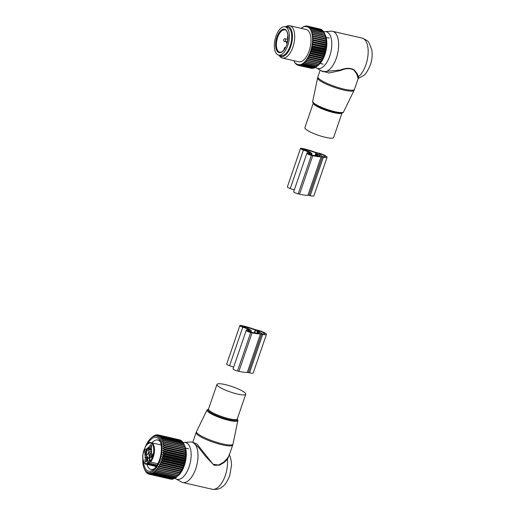 <?xml version="1.0" encoding="UTF-8"?>
<svg xmlns="http://www.w3.org/2000/svg" width="515" height="515" viewBox="0 0 515 515"><rect width="100%" height="100%" fill="white"/><g stroke="black" fill="none" stroke-linecap="round" stroke-linejoin="round"><path stroke-width="0.77" d="M243.041 394.921A15.193 2.839 18.9 0 0 245.726 394.245A15.193 2.839 18.9 0 0 236.211 388.104A15.193 2.839 18.9 0 0 219.66 383.727A15.193 2.839 18.9 0 0 216.976 384.402A15.193 2.839 18.9 0 0 226.497 390.544A15.193 2.839 18.9 0 0 243.041 394.921M183.205 442.63A18.868 9.058 102.9 0 1 184.241 442.443A18.868 9.058 102.9 0 1 189.095 466.828A18.868 9.058 102.9 0 1 175.898 478.821A18.868 9.058 102.9 0 1 175.003 478.165M184.241 442.443L190.428 441.979A20.716 9.952 102.9 0 1 191.902 442.089A20.716 9.952 102.9 0 1 195.758 468.759A20.716 9.952 102.9 0 1 182.638 482.478A20.716 9.952 102.9 0 1 181.261 481.931L175.898 478.821M229.246 455.163L227.398 459.386L223.98 462.579L223.768 462.045L218.791 465.039L213.126 464.305L197.013 444.078L192.797 442.237L196.118 432.542A19.338 3.611 18.9 0 0 208.234 440.357A19.338 3.611 18.9 0 0 229.291 445.926A19.338 3.611 18.9 0 0 232.703 445.069L232.992 444.027A19.274 3.599 18.9 0 1 229.561 444.966A19.274 3.599 18.9 0 1 208.369 439.334A19.274 3.599 18.9 0 1 196.53 431.544L196.118 432.542M223.768 462.045L227.089 458.704L229.078 455.666L232.703 445.069M223.98 462.579L219.422 465.2L214.073 465.219L205.768 456.593L198.346 447.142L192.829 442.301L191.902 442.089M228.995 454.565C230.488 456.522 231.332 460.075 231.525 465.219L229.722 475.628C227.218 481.699 224.752 485.426 222.326 486.797C219.815 489.005 216.429 489.823 212.154 489.25A20.716 9.952 102.9 0 0 225.28 475.532A20.716 9.952 102.9 0 0 227.398 459.386L227.089 458.704M149.575 456.045A2.35 1.127 102.9 0 1 149.55 456.039A2.35 1.127 102.9 0 1 148.957 455.312A2.35 1.127 102.9 0 1 149.228 452.711A2.35 1.127 102.9 0 1 150.599 451.462A2.35 1.127 102.9 0 1 151.191 452.183A2.35 1.127 102.9 0 1 151.262 452.556M151.468 457.256A1.654 0.798 102.9 0 1 151.101 456.071A1.654 0.798 102.9 0 1 151.616 454.5A1.654 0.798 102.9 0 1 152.195 454.069M146.44 461.517A1.654 0.798 102.9 0 1 146.144 461.054A1.654 0.798 102.9 0 1 146.286 459.341A1.654 0.798 102.9 0 1 147.168 458.331M145.809 452.936A1.654 0.798 102.9 0 1 145.442 451.752A1.654 0.798 102.9 0 1 145.957 450.181A1.654 0.798 102.9 0 1 146.537 449.75M150.831 448.681A1.654 0.798 102.9 0 1 150.535 448.217A1.654 0.798 102.9 0 1 150.683 446.505A1.654 0.798 102.9 0 1 151.565 445.488M150.309 461.092L150.206 460.957A2.073 0.998 -77.1 0 0 149.698 462.335A2.073 0.998 -77.1 0 0 149.64 462.869A8.285 3.978 -77.1 0 0 149.62 461.273L147.85 460.867A8.285 3.978 -77.1 0 1 147.863 461.125L148.339 462.567A2.073 0.998 -77.1 0 0 148.339 462.966L147.605 463.416L148.41 463.886L156.663 465.779M148.932 448.584A2.208 1.062 -77.1 0 0 148.977 448.604L147.271 448.217A2.208 1.062 -77.1 0 0 148.597 446.962L148.938 448.25A3.038 1.461 -77.1 0 0 149.82 449.885A3.038 1.461 -77.1 0 0 150.695 449.595L151.455 448.951L151.597 449.254A2.208 1.062 -77.1 0 0 151.777 451.7L150.934 452.833A3.038 1.461 -77.1 0 0 149.569 456.824L149.749 459.258A8.285 3.978 -77.1 0 0 149.768 459.515A2.627 1.262 102.9 0 1 150.29 460.809L150.541 462.077L157.815 463.745M148.867 448.584L148.713 448.971L146.942 448.565L147.148 448.172A2.208 1.062 -77.1 0 0 147.271 448.217M147.438 454.262L145.668 453.85L144.908 454.494L146.678 454.9L147.438 454.262A3.038 1.461 -77.1 0 0 148.809 450.265L148.713 448.971M146.678 454.9L146.601 455.389L144.831 454.983L144.908 454.494M146.949 456.837A2.208 1.062 -77.1 0 0 146.601 455.389M147.67 458.434L149.44 458.839A3.038 1.461 -77.1 0 0 148.558 457.204L146.781 456.799A3.038 1.461 102.9 0 1 147.67 458.434L147.85 460.867M149.44 458.839L149.62 461.273M150.67 453.908A2.215 1.062 102.9 0 1 151.931 453.528A2.215 1.062 102.9 0 1 151.59 457.095A2.215 1.062 102.9 0 1 150.992 457.623A2.215 1.062 102.9 0 1 149.994 456.502A2.215 1.062 102.9 0 1 150.67 453.908M147.161 458.286A2.215 1.062 102.9 0 1 147.026 460.416A2.215 1.062 102.9 0 1 145.964 461.884A2.215 1.062 102.9 0 1 145.05 461.234A2.215 1.062 102.9 0 1 145.449 458.485A2.215 1.062 102.9 0 1 146.904 457.79A2.215 1.062 102.9 0 1 147.161 458.286M145.932 452.782A2.215 1.062 102.9 0 1 145.333 453.309A2.215 1.062 102.9 0 1 144.335 452.183A2.215 1.062 102.9 0 1 145.011 449.589A2.215 1.062 102.9 0 1 146.273 449.209A2.215 1.062 102.9 0 1 145.932 452.782M151.552 445.449A2.215 1.062 102.9 0 1 151.423 447.58A2.215 1.062 102.9 0 1 150.354 449.048A2.215 1.062 102.9 0 1 149.447 448.398A2.215 1.062 102.9 0 1 149.846 445.649A2.215 1.062 102.9 0 1 151.301 444.954A2.215 1.062 102.9 0 1 151.552 445.449M150.251 461.582L149.768 459.515M145.668 453.85A3.038 1.461 -77.1 0 0 147.039 449.859L146.942 448.565M145.397 457.526L145.011 457.436A2.208 1.062 -77.1 0 0 144.831 454.983M145.011 457.436L145.146 457.738L145.906 457.095A3.038 1.461 102.9 0 1 146.781 456.799M147.605 463.416A10.5 5.041 102.9 0 1 143.312 460.333A10.5 5.041 102.9 0 1 146.131 445.784A10.5 5.041 102.9 0 1 153.296 446.351A10.5 5.041 102.9 0 1 150.309 461.125L150.541 462.077A11.047 5.305 102.9 0 0 154.03 446.093A11.047 5.305 102.9 0 0 151.243 442.681L161.131 444.947M147.374 473.131L147.683 473.588A20.162 9.682 -77.1 0 0 147.882 473.71L148.481 473.845M151.906 474.109L173.278 479.014A20.162 9.682 -77.1 0 0 173.439 478.963A20.162 9.682 -77.1 0 0 173.516 478.937L152.144 474.032A20.162 9.682 102.9 0 1 152.06 474.058A20.162 9.682 102.9 0 1 151.906 474.109L150.792 473.176L151.011 474.309A20.162 9.682 102.9 0 1 150.779 474.341L149.73 473.304L149.917 474.347A20.162 9.682 102.9 0 1 149.698 474.328L148.713 473.201L148.874 474.148A20.162 9.682 102.9 0 1 148.661 474.077L147.741 472.873L147.882 473.71M172.879 478.924L172.383 479.214L151.011 474.309M150.779 474.341L172.152 479.24A20.162 9.682 -77.1 0 0 172.383 479.214M171.579 479.111L149.917 474.347M149.698 474.328L171.07 479.233A20.162 9.682 -77.1 0 0 171.289 479.253M170.259 479.047L148.874 474.148M145.5 446.576A18.643 8.955 102.9 0 1 151.146 437.988A18.643 8.955 102.9 0 1 153.979 436.289A18.643 8.955 102.9 0 1 161.98 451.095A18.643 8.955 102.9 0 1 150.889 472.294A18.643 8.955 102.9 0 1 144.168 468.405A18.643 8.955 102.9 0 1 142.829 458.215M179.761 439.958L179.671 439.849A20.162 9.682 -77.1 0 0 179.619 439.836L158.247 434.937A20.162 9.682 102.9 0 0 158.079 434.898L156.721 435.542L157.236 434.815A20.162 9.682 102.9 0 0 157.004 434.821L155.678 435.555L156.129 434.924A20.162 9.682 102.9 0 0 155.891 434.975L154.603 435.799L154.996 435.272A20.162 9.682 102.9 0 0 154.751 435.375L153.843 435.851A20.162 9.682 102.9 0 0 153.605 436.005L152.691 436.662A20.162 9.682 102.9 0 0 152.453 436.862L151.146 437.988M144.606 469.397L145.243 470.781A20.162 9.682 102.9 0 0 145.385 471.038L145.964 471.927A20.162 9.682 102.9 0 0 146.125 472.146L146.781 472.867A20.162 9.682 102.9 0 0 146.962 473.04M180.926 440.563L180.681 440.222A20.162 9.682 -77.1 0 0 180.475 440.125L159.103 435.22A20.162 9.682 102.9 0 1 159.302 435.317L158.652 436.199L160.056 435.774A20.162 9.682 102.9 0 1 160.242 435.922L159.521 436.862L160.931 436.559A20.162 9.682 102.9 0 1 161.105 436.752L160.313 437.744L161.723 437.563A20.162 9.682 102.9 0 1 161.877 437.795L161.015 438.819L162.418 438.774A20.162 9.682 102.9 0 1 162.553 439.05L161.62 440.087L163.01 440.171A20.162 9.682 102.9 0 1 163.113 440.486L162.116 441.529L163.487 441.748A20.162 9.682 102.9 0 1 163.57 442.102L162.502 443.125L163.841 443.479A20.162 9.682 102.9 0 1 163.899 443.859L162.772 444.863L164.079 445.346A20.162 9.682 102.9 0 1 164.111 445.752L162.927 446.717L164.188 447.329A20.162 9.682 102.9 0 1 164.195 447.754L162.959 448.662L164.169 449.395A20.162 9.682 102.9 0 1 164.15 449.833L162.869 450.677L164.028 451.526A20.162 9.682 102.9 0 1 163.976 451.977L162.656 452.737L163.757 453.689A20.162 9.682 102.9 0 1 163.686 454.146L162.328 454.816L163.364 455.872A20.162 9.682 102.9 0 1 163.268 456.322L161.89 456.889L162.856 458.035A20.162 9.682 102.9 0 1 162.74 458.479L161.337 458.936L162.238 460.152A20.162 9.682 102.9 0 1 162.096 460.59L160.686 460.925L161.517 462.206A20.162 9.682 102.9 0 1 161.356 462.625L159.94 462.837L160.699 464.17A20.162 9.682 102.9 0 1 160.519 464.569L159.116 464.646L159.805 466.017A20.162 9.682 102.9 0 1 159.605 466.384L158.208 466.333L158.826 467.723A20.162 9.682 102.9 0 1 158.614 468.058L157.242 467.871L157.79 469.268A20.162 9.682 102.9 0 1 157.571 469.571L156.219 469.249L156.708 470.633A20.162 9.682 102.9 0 1 156.476 470.897L155.163 470.446L155.582 471.811A20.162 9.682 102.9 0 1 155.35 472.03L154.075 471.45L154.442 472.776A20.162 9.682 102.9 0 1 154.197 472.95L152.974 472.242L153.29 473.517A20.162 9.682 102.9 0 1 153.045 473.646L151.874 472.822L152.144 474.032M181.975 441.387L181.621 440.827A20.162 9.682 -77.1 0 0 181.428 440.679L160.056 435.774M182.909 442.424L182.477 441.658A20.162 9.682 -77.1 0 0 182.304 441.464L160.931 436.559M183.919 444.078L183.25 442.7A20.162 9.682 -77.1 0 0 183.095 442.469L161.723 437.563M155.35 472.03L176.722 476.935A20.162 9.682 -77.1 0 0 176.96 476.71L177.849 475.802A20.162 9.682 -77.1 0 0 178.081 475.538L178.943 474.469A20.162 9.682 -77.1 0 0 179.162 474.173L179.986 472.963A20.162 9.682 -77.1 0 0 180.199 472.622L180.977 471.289A20.162 9.682 -77.1 0 0 181.177 470.916L181.892 469.468A20.162 9.682 -77.1 0 0 182.072 469.075L182.851 468.096L182.728 467.53A20.162 9.682 -77.1 0 0 182.889 467.111L183.597 466.184L183.469 465.496A20.162 9.682 -77.1 0 0 183.61 465.058L184.248 464.189L184.113 463.384A20.162 9.682 -77.1 0 0 184.228 462.94L184.795 462.148L184.64 461.228A20.162 9.682 -77.1 0 0 184.737 460.777L185.239 460.069L185.059 459.052A20.162 9.682 -77.1 0 0 185.13 458.595L185.567 457.99L185.349 456.882A20.162 9.682 -77.1 0 0 185.4 456.432L185.773 455.93L185.522 454.739A20.162 9.682 -77.1 0 0 185.542 454.301L185.567 452.659A20.162 9.682 -77.1 0 0 185.561 452.228L185.484 450.657A20.162 9.682 -77.1 0 0 185.452 450.252L185.271 448.765A20.162 9.682 -77.1 0 0 185.213 448.385L184.943 447.001A20.162 9.682 -77.1 0 0 184.859 446.653L184.492 445.391A20.162 9.682 -77.1 0 0 184.383 445.076L183.926 443.956A20.162 9.682 -77.1 0 0 183.791 443.673L162.418 438.774M176.986 476.703L175.815 477.675L154.442 472.776M154.197 472.95L175.57 477.849A20.162 9.682 -77.1 0 0 175.815 477.675M175.885 477.502L174.662 478.422L153.29 473.517M153.045 473.646L174.418 478.551A20.162 9.682 -77.1 0 0 174.662 478.422M174.179 478.493L173.516 478.937M176.857 476.819L178.235 475.628A17.954 8.62 -77.1 0 0 184.956 446.338L184.241 444.683M158.247 434.937A20.162 9.682 102.9 0 1 158.298 434.95L157.712 435.761L159.103 435.22M143.505 461.35A17.291 8.304 -77.1 0 0 153.631 469.41A17.291 8.304 -77.1 0 0 156.013 466.738A17.291 8.304 -77.1 0 0 160.101 441.201A17.291 8.304 -77.1 0 0 148.854 441.844A17.291 8.304 -77.1 0 0 147.47 444.046M156.612 435.033L156.129 434.924M157.918 434.975L157.236 434.815M179.671 439.849L158.298 434.95M180.681 440.222L159.302 435.317M181.621 440.827L160.242 435.922M182.477 441.658L161.105 436.752M183.25 442.7L161.877 437.795M183.926 443.956L162.553 439.05M184.383 445.076L163.01 440.171M184.492 445.391L163.113 440.486M184.859 446.653L163.487 441.748M184.943 447.001L163.57 442.102M185.413 448.385L162.502 443.125M185.213 448.385L163.841 443.479M185.271 448.765L163.899 443.859M185.683 450.123L162.772 444.863M185.452 450.252L164.079 445.346M185.484 450.657L164.111 445.752M185.831 451.97L162.927 446.717M185.561 452.228L164.188 447.329M185.567 452.659L164.195 447.754M185.864 453.915L162.959 448.662M185.542 454.301L164.169 449.395M185.522 454.739L164.15 449.833M185.773 455.93L162.869 450.677M185.4 456.432L164.028 451.526M185.349 456.882L163.976 451.977M185.567 457.99L162.656 452.737M185.13 458.595L163.757 453.689M185.059 459.052L163.686 454.146M185.239 460.069L162.328 454.816M184.737 460.777L163.364 455.872M184.64 461.228L163.268 456.322M184.795 462.148L161.89 456.889M184.228 462.94L162.856 458.035M184.113 463.384L162.74 458.479M184.248 464.189L161.337 458.936M183.61 465.058L162.238 460.152M183.469 465.496L162.096 460.59M183.597 466.184L160.686 460.925M182.889 467.111L161.517 462.206M182.728 467.53L161.356 462.625M182.851 468.096L159.94 462.837M182.072 469.075L160.699 464.17M181.892 469.468L160.519 464.569M182.02 469.905L159.116 464.646M181.177 470.916L159.805 466.017M180.977 471.289L159.605 466.384M181.119 471.586L158.208 466.333M180.199 472.622L158.826 467.723M179.986 472.963L158.614 468.058M180.147 473.131L157.242 467.871M179.162 474.173L157.79 469.268M178.943 474.469L157.571 469.571M178.081 475.538L156.708 470.633M177.849 475.802L156.476 470.897M176.96 476.71L155.582 471.811M147.045 464.388A15.083 7.242 -77.1 0 0 150.953 469.423A15.083 7.242 -77.1 0 0 154.519 468.56M160.532 442.359A15.083 7.242 -77.1 0 0 157.699 440.022A15.083 7.242 -77.1 0 0 151.989 442.855M249.35 330.064L247.161 328.705L242.784 327.199A3.315 0.618 -161.1 0 1 239.893 325.551A3.315 0.618 -161.1 0 1 241.67 325.589L243.041 325.905A20.046 3.747 -161.1 0 1 254.384 329.304A2.762 0.515 -161.1 0 0 255.949 329.767L257.062 330.025A6.907 1.288 -161.1 0 1 266.429 334.422A6.907 1.288 -161.1 0 1 262.721 334.344L249.537 372.854A6.907 1.288 -161.1 0 0 253.245 372.931L266.429 334.422M249.247 330.302L246.769 330.237A3.315 0.618 -161.1 0 0 246.228 330.385A3.315 0.618 -161.1 0 0 250.721 332.497L252.093 332.812A20.046 3.747 -161.1 0 0 260.455 333.932A2.762 0.515 -161.1 0 1 261.607 334.087L262.721 334.344M260.455 333.932L247.271 372.442A2.762 0.515 -161.1 0 1 248.423 372.596L249.537 372.854M247.271 372.442A20.046 3.747 -161.1 0 1 238.909 371.321L237.537 371.006A3.315 0.618 -161.1 0 1 233.044 368.894L246.228 330.385M233.655 367.105L229.6 365.708A3.315 0.618 -161.1 0 1 226.703 364.06L239.893 325.551M257.622 330.579L257.854 330.63A4.97 0.927 -161.1 0 1 264.601 333.797A4.97 0.927 -161.1 0 1 261.929 333.739L257.552 330.778M258.633 333.224L258.833 332.632L259.425 333.179A18.115 3.386 -161.1 0 1 251.301 332.207L248.056 331.01L250.76 331.01A3.315 0.618 -161.1 0 0 251.307 330.862A3.315 0.618 -161.1 0 0 251.005 330.437L249.891 329.594A3.315 0.618 -161.1 0 0 247.297 328.37L242.926 326.864L241.722 326.175L243.833 326.504A18.115 3.386 -161.1 0 1 255.292 330.025L255.646 330.199L254.725 332.883M258.833 332.632L258.189 332.394L257.912 333.218M258.189 332.394L258.041 332.033L257.642 333.205M255.646 330.199L258.041 332.033M257.397 331.795L256.934 333.16M333.63 137.505A15.193 2.839 -161.1 0 1 318.489 135.323A15.193 2.839 -161.1 0 1 304.88 127.662L313.307 103.052A15.193 2.839 -161.1 0 0 326.928 110.674A15.193 2.839 -161.1 0 0 342.057 112.894L333.63 137.505M323.729 31.872A18.868 9.058 102.9 0 1 324.888 31.653A18.868 9.058 102.9 0 1 329.742 56.038A18.868 9.058 102.9 0 1 316.538 68.032A18.868 9.058 102.9 0 1 315.605 67.343M324.888 31.653L331.074 31.196A20.716 9.952 102.9 0 1 332.548 31.306A20.716 9.952 102.9 0 1 336.398 57.97A20.716 9.952 102.9 0 1 323.278 71.688A20.716 9.952 102.9 0 1 321.907 71.141L316.538 68.032M321.36 70.825L328.95 73.014L340.743 70.471C345.835 68.205 350.161 68.044 353.702 69.995C355.987 72.564 357.326 74.965 357.706 77.211L358.118 78.769L354.487 89.365A19.338 3.611 -161.1 0 1 335.22 86.591A19.338 3.611 -161.1 0 1 317.903 76.838L317.613 77.881A19.274 3.599 -161.1 0 0 334.905 87.518A19.274 3.599 -161.1 0 0 354.075 90.363L354.487 89.365M332.548 31.306L362.064 38.078C366.307 39.848 368.592 41.393 368.927 42.706L371.727 49.453C372.596 54.442 372.145 59.566 370.369 64.839C367.749 70.967 365.457 74.553 363.493 75.596L358.659 78.248L358.401 76.767C357.893 74.604 356.406 72.261 353.953 69.744C350.213 67.8 345.752 67.871 340.57 69.969L340.743 70.471M323.278 71.688L340.57 69.969M362.064 38.078A20.716 9.952 102.9 0 1 365.92 64.742A20.716 9.952 102.9 0 1 358.401 76.767L357.706 77.211M285.104 26.793L287.467 27.334A14.504 6.965 102.9 0 1 291.748 37.022A14.504 6.965 102.9 0 1 287.222 51.912A14.504 6.965 102.9 0 1 280.978 55.607L278.615 55.066A14.504 6.965 102.9 0 1 274.341 45.378A14.504 6.965 102.9 0 1 278.86 30.488A14.504 6.965 102.9 0 1 285.104 26.793A14.504 6.965 102.9 0 1 289.385 36.481A14.504 6.965 102.9 0 1 284.859 51.371A14.504 6.965 102.9 0 1 278.615 55.066M311.414 51.23L324.167 54.159L324.296 54.873L310.3 51.667L311.414 51.23A20.162 9.682 -77.1 0 0 311.549 50.792L324.302 53.721L324.92 52.871L324.778 52.034A20.162 9.682 -77.1 0 0 324.894 51.584L312.142 48.661L311.536 47.972A19.615 9.418 -77.1 0 1 311.169 49.401L312.026 49.112A20.162 9.682 -77.1 0 0 312.142 48.661M310.3 51.667L310.854 52.865A20.162 9.682 102.9 0 1 310.693 53.29L309.83 53.438A19.615 9.418 -77.1 0 0 310.333 52.092M324.296 54.873L323.607 55.794L310.854 52.865M322.635 58.182A20.162 9.682 -77.1 0 0 322.815 57.777L310.062 54.854A20.162 9.682 -77.1 0 1 309.882 55.253L322.635 58.182L321.933 59.656L309.18 56.727L308.743 55.897A19.615 9.418 -77.1 0 1 308.131 57.094L308.987 57.107A20.162 9.682 -77.1 0 0 309.18 56.727M324.894 34.151L325.486 35.522A17.954 8.62 -77.1 0 1 326.716 46.035A17.954 8.62 -77.1 0 1 318.766 64.813L317.53 65.856A20.162 9.682 -77.1 0 0 317.768 65.624L318.65 64.671A20.162 9.682 -77.1 0 0 318.882 64.401L319.731 63.294A20.162 9.682 -77.1 0 0 319.957 62.985L320.768 61.742A20.162 9.682 -77.1 0 0 320.974 61.394L321.74 60.03A20.162 9.682 -77.1 0 0 321.933 59.656M317.781 65.656L316.628 66.641L303.876 63.718L303.638 62.901A19.615 9.418 -77.1 0 1 302.878 63.487L303.631 63.899A20.162 9.682 -77.1 0 0 303.876 63.718M303.631 63.899L316.384 66.828A20.162 9.682 -77.1 0 0 316.628 66.641M316.686 66.506L315.476 67.439L302.723 64.517L302.517 63.731A19.615 9.418 -77.1 0 1 301.751 64.169L302.479 64.652A20.162 9.682 -77.1 0 0 302.723 64.517M302.479 64.652L315.232 67.581A20.162 9.682 -77.1 0 0 315.476 67.439M315.026 67.536L314.324 68.012L301.571 65.09L301.397 64.336A19.615 9.418 -77.1 0 1 300.644 64.626L301.333 65.18A20.162 9.682 -77.1 0 0 301.571 65.09M301.333 65.18L314.086 68.102A20.162 9.682 -77.1 0 0 314.324 68.012M313.732 68.025L313.191 68.353L300.438 65.424L300.29 64.723A19.615 9.418 -77.1 0 1 299.55 64.851L300.206 65.469A20.162 9.682 -77.1 0 0 300.438 65.424M300.206 65.469L312.959 68.392A20.162 9.682 -77.1 0 0 313.191 68.353M312.431 68.27L299.337 65.527L299.209 64.871A19.615 9.418 -77.1 0 1 298.494 64.845L299.112 65.514A20.162 9.682 -77.1 0 0 299.337 65.527M299.112 65.514L311.865 68.444A20.162 9.682 -77.1 0 0 312.09 68.45M311.118 68.27L298.275 65.386L298.166 64.793A19.615 9.418 -77.1 0 1 297.483 64.6L298.056 65.321A20.162 9.682 -77.1 0 0 298.275 65.386M325.931 45.526A20.162 9.682 -77.1 0 0 325.956 45.223A20.162 9.682 -77.1 0 0 325.969 45.075L313.217 42.153A20.162 9.682 102.9 0 1 313.204 42.301A20.162 9.682 -77.1 0 1 313.178 42.597L325.931 45.526L326.156 46.659L325.731 47.238L312.978 44.309L312.296 43.743A19.615 9.418 -77.1 0 1 312.09 45.185L312.914 44.766A20.162 9.682 -77.1 0 0 312.978 44.309M324.894 51.584L325.441 50.818L325.28 49.871A20.162 9.682 -77.1 0 0 325.371 49.414L325.86 48.738L325.667 47.695A20.162 9.682 -77.1 0 0 325.731 47.238M324.167 54.159A20.162 9.682 -77.1 0 0 324.302 53.721M322.815 57.777L323.575 56.811L323.446 56.212A20.162 9.682 -77.1 0 0 323.607 55.794M324.92 52.871L310.925 49.659L310.989 50.058A19.615 9.418 102.9 0 1 310.551 51.455M310.989 50.058L311.549 50.792M325.441 50.818L311.453 47.605L311.536 47.972M311.453 47.605L311.684 47.303A19.615 9.418 -77.1 0 0 311.974 45.861L312.618 46.492L325.371 49.414M325.86 48.738L311.974 45.861M311.865 45.526L312.09 45.185M326.156 46.659L312.296 43.743M312.161 43.447L312.373 43.073A19.615 9.418 -77.1 0 0 312.451 42.282A19.615 9.418 -77.1 0 0 312.502 41.651L313.217 42.153M325.853 37.157L311.858 33.945L311.968 33.475A19.615 9.418 -77.1 0 0 311.678 32.387L311.53 31.911A19.615 9.418 -77.1 0 0 311.163 30.939L310.976 30.514A19.615 9.418 -77.1 0 0 310.539 29.664L324.154 32.542A20.162 9.682 -77.1 0 1 324.289 32.806L324.772 33.893A20.162 9.682 -77.1 0 1 324.881 34.202L325.274 35.426A20.162 9.682 -77.1 0 1 325.364 35.773L325.66 37.125A20.162 9.682 -77.1 0 1 325.731 37.498L325.931 38.96A20.162 9.682 -77.1 0 1 325.969 39.359L326.072 40.91A20.162 9.682 -77.1 0 1 326.085 41.335L326.085 42.957A20.162 9.682 -77.1 0 1 326.072 43.395L326.336 44.605L312.502 41.651M312.341 41.393L312.541 40.994A19.615 9.418 -77.1 0 0 312.579 39.604L313.332 40.035A20.162 9.682 102.9 0 1 313.32 40.473L326.072 43.395M326.394 42.61L312.579 39.604M312.405 39.398L312.579 38.966A19.615 9.418 -77.1 0 0 312.534 37.634L313.32 37.988A20.162 9.682 102.9 0 1 313.332 38.406L326.085 41.335M326.336 40.685L312.534 37.634M312.341 37.473L312.496 37.029A19.615 9.418 -77.1 0 0 312.373 35.754L313.178 36.031A20.162 9.682 102.9 0 1 313.217 36.43L325.969 39.359M326.149 38.857L312.373 35.754M312.161 35.651L312.29 35.187A19.615 9.418 -77.1 0 0 312.084 34.003L312.908 34.196A20.162 9.682 102.9 0 1 312.978 34.569L325.731 37.498M301.314 28.274A20.162 9.682 102.9 0 1 301.487 28.119L301.204 28.364A19.615 9.418 -77.1 0 1 301.378 28.222L301.732 27.945A19.615 9.418 -77.1 0 1 302.498 27.43L302.852 27.224A19.615 9.418 -77.1 0 1 303.618 26.864L303.972 26.729A19.615 9.418 -77.1 0 1 304.726 26.523L305.067 26.458A19.615 9.418 -77.1 0 1 305.801 26.413L305.904 26.754L306.129 26.426A19.615 9.418 -77.1 0 1 306.831 26.535L306.914 26.915L307.152 26.626A19.615 9.418 -77.1 0 1 307.816 26.896L307.867 27.301L308.112 27.057A19.615 9.418 -77.1 0 1 308.73 27.475L309.006 27.707A19.615 9.418 -77.1 0 1 309.567 28.28L309.818 28.582A19.615 9.418 -77.1 0 1 310.32 29.297L310.539 29.664M293.795 60.673A19.615 9.418 -77.1 0 0 293.949 61.015L294.168 61.266M297.483 64.6L297.419 64.208L297.174 64.478A19.615 9.418 -77.1 0 1 296.537 64.13L296.498 63.712L296.247 63.931A19.615 9.418 -77.1 0 1 295.655 63.435L295.398 63.171A19.615 9.418 -77.1 0 1 294.857 62.521L294.625 62.193A19.615 9.418 -77.1 0 1 294.155 61.407L293.949 61.015A20.162 9.682 -77.1 0 0 294.039 61.24M298.494 64.845L298.404 64.484L298.166 64.793M299.55 64.851L299.434 64.523L299.209 64.871M300.644 64.626L300.29 64.723M301.751 64.169L301.397 64.336M302.878 63.487L302.517 63.731M319.912 63.364L305.923 60.152L305.82 60.622A19.615 9.418 -77.1 0 1 305.086 61.491L304.745 61.858A19.615 9.418 -77.1 0 1 303.992 62.592L303.638 62.901M305.923 60.152L306.148 60.197A19.615 9.418 -77.1 0 0 306.85 59.206L307.204 60.062L319.957 62.985M320.922 61.942L306.927 58.729L306.85 59.206M306.927 58.729L307.165 58.723A19.615 9.418 -77.1 0 0 307.828 57.622L308.221 58.472L320.974 61.394M321.875 60.364L307.88 57.152L307.828 57.622M322.763 58.646L308.768 55.433L308.743 55.897M308.768 55.433L309.019 55.324A19.615 9.418 -77.1 0 0 309.579 54.043L310.062 54.854M323.575 56.811L309.579 53.599L309.579 54.043M278.892 55.292L280.141 56.669A16.577 7.957 -77.1 0 0 282.407 58.06L298.7 61.8A16.577 7.957 -77.1 0 0 310.893 42.803A16.577 7.957 -77.1 0 0 306.116 29.49L289.816 25.75A16.577 7.957 -77.1 0 0 287.177 26.014L285.452 26.709A15.456 7.422 102.9 0 1 292.372 38.876A15.456 7.422 102.9 0 1 286.99 53.521A15.456 7.422 102.9 0 1 278.892 55.292A15.456 7.422 102.9 0 1 278.712 55.086M323.446 56.212L310.693 53.29M309.019 55.324L309.882 55.253M321.74 60.03L308.987 57.107M320.768 61.742L308.015 58.819A20.162 9.682 -77.1 0 0 308.221 58.472M307.165 58.723L308.015 58.819M319.731 63.294L306.979 60.371A20.162 9.682 -77.1 0 0 307.204 60.062M306.148 60.197L306.979 60.371M305.82 60.622L306.129 61.472L318.882 64.401M318.65 64.671L305.897 61.749A20.162 9.682 -77.1 0 0 306.129 61.472M305.086 61.491L305.897 61.749M304.745 61.858L305.015 62.695L317.768 65.624M317.53 65.856L304.777 62.927A20.162 9.682 -77.1 0 0 305.015 62.695M303.992 62.592L304.777 62.927M297.174 64.478L297.271 65.006L297.921 65.154M296.537 64.13L297.065 64.896A20.162 9.682 -77.1 0 0 297.271 65.006M296.247 63.931L296.788 64.497M295.655 63.435L296.144 64.233A20.162 9.682 -77.1 0 0 296.331 64.388M295.398 63.171L295.771 63.622M294.857 62.521L295.307 63.345A20.162 9.682 -77.1 0 0 295.475 63.551M294.625 62.193L294.863 62.534M294.155 61.407L294.561 62.251A20.162 9.682 -77.1 0 0 294.709 62.495M293.911 60.95A20.162 9.682 -77.1 0 0 293.936 61.015L293.788 60.673M319.976 29.027L307.185 26.053L306.831 26.535M320.961 29.291A20.162 9.682 -77.1 0 0 320.748 29.207L307.996 26.278A20.162 9.682 102.9 0 1 308.208 26.368L321.173 29.58M321.914 29.838A20.162 9.682 -77.1 0 0 321.721 29.703L308.968 26.78A20.162 9.682 102.9 0 1 309.161 26.909L321.914 29.838L322.248 30.346M322.796 30.61A20.162 9.682 -77.1 0 0 322.622 30.43L309.869 27.507A20.162 9.682 102.9 0 1 310.043 27.688L322.796 30.61L323.208 31.331M323.594 31.608A20.162 9.682 -77.1 0 0 323.433 31.383L310.68 28.454A20.162 9.682 102.9 0 1 310.841 28.679L323.594 31.608L324.283 32.973M324.907 34.196L312.019 30.971A20.162 9.682 102.9 0 1 312.129 31.273L324.881 34.202M326.336 44.605L325.969 45.075M312.373 43.073L313.178 42.597M325.667 47.695L312.914 44.766M325.28 49.871L312.528 46.942A20.162 9.682 -77.1 0 0 312.618 46.492M311.684 47.303L312.528 46.942M324.778 52.034L312.026 49.112M312.541 40.994L313.32 40.473M326.085 42.957L313.332 40.035M312.579 38.966L313.332 38.406M326.072 40.91L313.32 37.988M312.496 37.029L313.217 36.43M325.931 38.96L313.178 36.031M312.29 35.187L312.978 34.569M325.66 37.125L312.908 34.196M325.364 35.773L312.611 32.844L311.968 33.475M311.678 32.387L312.521 32.503A20.162 9.682 102.9 0 1 312.611 32.844M325.274 35.426L312.521 32.503M311.53 31.911L312.129 31.273M311.163 30.939L312.019 30.971M324.289 32.806L311.536 29.883L310.976 30.514M310.32 29.297L310.841 28.679M309.818 28.582L310.68 28.454M309.567 28.28L310.043 27.688M309.006 27.707L309.869 27.507M308.73 27.475L309.161 26.909M308.112 27.057L308.968 26.78M307.816 26.896L308.208 26.368M307.152 26.626L307.996 26.278M306.129 26.426L306.959 26.02A20.162 9.682 102.9 0 1 307.185 26.053M306.74 26.13L306.11 25.982L305.801 26.413M305.067 26.458L305.878 26.001A20.162 9.682 102.9 0 1 306.11 25.982M305.434 26.252L304.726 26.523M303.972 26.729L304.758 26.22A20.162 9.682 102.9 0 1 304.996 26.149M304.133 26.619L303.618 26.864M302.498 27.43L303.612 26.671A20.162 9.682 102.9 0 1 303.856 26.561M301.732 27.945L302.459 27.359A20.162 9.682 102.9 0 1 302.704 27.198M282.407 58.06A16.577 7.957 -77.1 0 0 294.599 39.063A16.577 7.957 -77.1 0 0 289.816 25.75M288.014 50.708A14.085 6.766 -77.1 0 0 291.67 39.114A14.085 6.766 -77.1 0 0 291.657 34.808M306.882 153.232L293.692 191.741A3.315 0.618 18.9 0 0 298.191 193.852L299.563 194.168A20.046 3.747 18.9 0 0 307.918 195.288A2.762 0.515 18.9 0 1 309.071 195.443L310.191 195.7A6.907 1.288 18.9 0 0 313.893 195.777L327.077 157.268A6.907 1.288 18.9 0 0 317.716 152.871L316.596 152.614A2.762 0.515 18.9 0 1 315.038 152.15A20.046 3.747 18.9 0 0 303.696 148.751L302.318 148.436A3.315 0.618 18.9 0 0 300.541 148.397A3.315 0.618 18.9 0 0 303.438 150.045L308.891 152.06L310.127 153.084L307.423 153.084A3.315 0.618 18.9 0 0 306.882 153.232A3.315 0.618 18.9 0 0 311.375 155.343L312.747 155.659A20.046 3.747 18.9 0 0 321.109 156.779A2.762 0.515 18.9 0 1 322.255 156.933L323.375 157.191A6.907 1.288 18.9 0 0 327.077 157.268M300.541 148.397L287.357 186.906A3.315 0.618 18.9 0 0 290.254 188.554L303.438 150.045M294.31 189.951L290.254 188.554M322.345 156.534L322.583 156.586A4.97 0.927 18.9 0 0 325.248 156.644A4.97 0.927 18.9 0 0 318.508 153.476L322.345 156.534M320.072 156.026L315.946 152.878A18.115 3.386 18.9 0 0 304.487 149.356L302.369 149.022L303.58 149.711L307.951 151.217A3.315 0.618 18.9 0 1 310.545 152.44L311.652 153.29A3.315 0.618 18.9 0 1 311.955 153.708A3.315 0.618 18.9 0 1 311.414 153.863L308.71 153.856L311.955 155.054A18.115 3.386 18.9 0 0 320.072 156.026M315.798 155.794L316.577 153.515M316.493 155.891L317.221 153.753M316.757 155.923L317.369 154.12M317.452 155.994L318.013 154.358M237.299 418.856L237.885 420.543A16.3 3.045 -161.1 0 1 234.988 421.334A16.3 3.045 -161.1 0 1 217.066 416.577A16.3 3.045 -161.1 0 1 207.056 409.985L196.53 431.544M208.524 409.11L208.543 409.052A15.746 2.942 18.9 0 0 215.811 415.199A15.746 2.942 18.9 0 0 234.782 420.498A15.746 2.942 18.9 0 0 237.293 418.888L245.726 394.245M216.976 384.402L208.543 409.052A15.193 2.839 18.9 0 0 218.057 415.193A15.193 2.839 18.9 0 0 234.602 419.571A15.193 2.839 18.9 0 0 237.286 418.895L237.261 418.952M149.64 462.869L148.339 462.567M157.139 464.987L148.339 462.966L148.41 463.886A11.047 5.305 102.9 0 1 146.305 464.221L156.187 466.487M150.695 449.595L151.474 449.769M147.039 449.859L148.809 450.265M147.586 463.101A2.627 1.262 102.9 0 1 147.863 461.125M261.607 334.087L248.423 372.596M252.093 332.812L238.909 371.321M250.721 332.497L237.537 371.006M248.236 329.214L247.876 330.263M247.161 328.705L246.634 330.237M242.784 327.199L229.6 365.708M255.292 330.025L254.339 332.819M243.833 326.504L243.627 327.102M242.462 326.195L242.314 326.619M250.76 331.01L250.425 332.001M343.55 111.922C343.653 112.624 342.436 112.985 339.919 113.004A15.746 2.942 -161.1 0 1 327.147 110.049A15.746 2.942 -161.1 0 1 314.929 104.448C312.946 102.884 312.212 101.861 312.721 101.365A16.3 3.045 18.9 0 0 327.34 109.515A16.3 3.045 18.9 0 0 343.55 111.922L354.075 90.363M279.375 32.278A12.019 5.768 102.9 0 1 287.576 32.928A12.019 5.768 102.9 0 1 284.351 49.582A12.019 5.768 102.9 0 1 276.143 48.931A12.019 5.768 102.9 0 1 279.375 32.278M279.767 52.208A11.465 5.504 102.9 0 1 276.388 44.554A11.465 5.504 102.9 0 1 279.96 32.786A11.465 5.504 102.9 0 1 284.898 29.864C288.773 29.722 289.263 43.279 284.37 49.369C280.997 53.27 280.984 51.951 279.767 52.208M287.975 35.992A1.107 0.528 -77.1 0 0 287.518 37.299A1.107 0.528 -77.1 0 0 287.994 37.988M284.357 41.239A1.384 0.663 -77.1 0 0 284.628 41.47A1.384 0.663 -77.1 0 0 285.484 40.601A1.384 0.663 -77.1 0 0 285.516 39.018A1.384 0.663 -77.1 0 0 285.246 38.78A1.384 1.384 0 0 0 283.72 40.782A1.384 1.384 0 0 0 284.628 41.47L286.443 41.889M309.071 195.443L322.255 156.933M310.191 195.7L323.375 157.191M307.288 153.084L307.809 151.552M308.53 153.11L308.891 152.06M298.191 193.852L311.375 155.343M299.563 194.168L312.747 155.659M307.918 195.288L321.109 156.779M311.073 154.848L311.414 153.863M302.968 149.466L303.116 149.041M304.281 149.949L304.487 149.356M314.993 155.665L315.946 152.878M315.38 155.73L316.294 153.052M237.885 420.543L232.992 444.027M208.549 409.013L207.056 409.985M182.638 482.478L212.154 489.25M151.423 450.252L149.82 449.885M151.243 442.681C146.524 440.982 140.975 453.767 143.247 460.59C144.451 463.313 145.468 464.524 146.305 464.221M144.168 468.405L144.709 469.654M185.587 448.153L188.567 448.835M251.307 330.862L250.876 332.111M312.721 101.365L317.613 77.881M320.195 70.149L317.903 76.838M358.118 78.769L358.659 78.248M288.136 35.638C287.216 37.157 287.235 38.162 288.194 38.644M285.6 47.322A1.384 1.384 0 0 0 284.364 49.376M287.891 39.385L285.246 38.78M287.679 40.904A1.384 1.384 0 0 0 287.087 43.485M326.111 37.338L329.207 38.046M320.124 63.454L323.214 64.163M311.53 154.957L311.955 153.708"/></g></svg>
